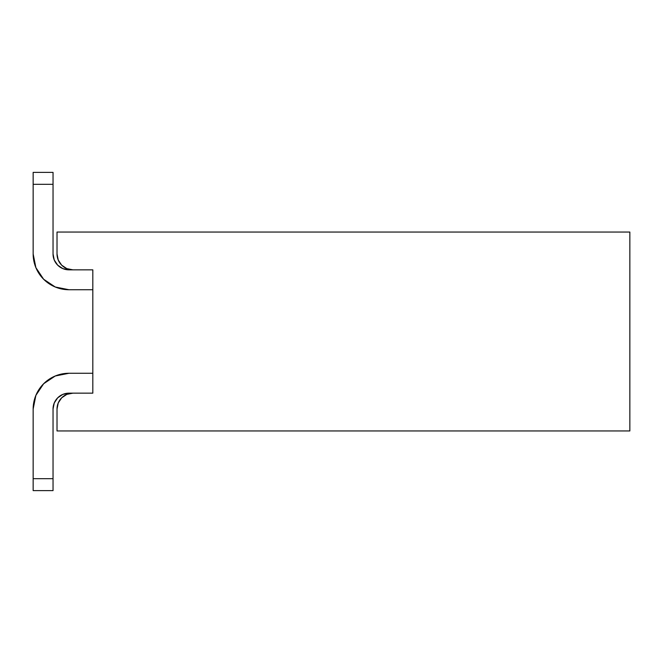 <?xml version="1.0" encoding="UTF-8"?>
<svg xmlns="http://www.w3.org/2000/svg" width="663" height="663" viewBox="0 0 663 663"><rect width="100%" height="100%" fill="white"/><g stroke="black" fill="none" stroke-linecap="round" stroke-linejoin="round"><path stroke-width="0.99" d="M629.85 232.05L629.85 430.95L629.85 232.05L57.018 232.05L57.018 253.929L58.228 260.02L61.676 265.183L66.839 268.631L72.93 269.841L92.82 269.841L92.82 393.159L72.93 393.159L66.839 394.369L61.676 397.817L58.228 402.98L57.018 409.071L57.018 430.95L629.85 430.95L57.018 430.95L57.018 409.071A15.912 15.912 0 0 1 72.93 393.159L92.82 393.159L92.82 269.841L68.952 269.841L62.861 268.631L68.952 269.841L62.861 268.631L68.952 269.841L62.861 268.631L68.952 269.841L62.861 268.631L68.952 269.841L62.861 268.631L68.952 269.841L72.93 269.841A15.912 15.912 0 0 1 57.018 253.929L57.018 232.05L629.85 232.05M55.253 375.996L68.952 373.269L55.253 375.996L68.952 373.269L55.253 375.996L68.952 373.269L55.253 375.996L68.952 373.269L55.253 375.996L68.952 373.269L55.253 375.996L43.634 383.753L35.877 395.372L33.15 409.071L33.15 478.686L53.04 478.686L53.04 409.071L54.25 402.98L53.04 409.071L54.25 402.98L53.04 409.071L54.25 402.98L53.04 409.071L54.25 402.98L53.04 409.071L54.25 402.98L53.04 409.071L53.04 490.62L33.15 490.62L33.15 409.071A35.802 35.802 0 0 1 68.952 373.269L92.82 373.269L68.952 373.269M68.952 393.159L62.861 394.369L68.952 393.159L62.861 394.369L68.952 393.159L62.861 394.369L68.952 393.159L62.861 394.369L68.952 393.159L62.861 394.369L68.952 393.159L72.93 393.159L68.952 393.159A15.912 15.912 0 0 0 53.04 409.071M53.04 253.929L54.25 260.02L53.04 253.929L54.25 260.02L53.04 253.929L54.25 260.02L53.04 253.929L54.25 260.02L53.04 253.929L54.25 260.02L53.04 253.929L53.04 184.314L33.15 184.314L33.15 253.929L35.877 267.628L33.15 253.929L33.15 172.38L33.15 184.314L53.04 184.314L53.04 253.929A15.912 15.912 0 0 0 68.952 269.841M35.877 267.628L43.634 279.247L55.253 287.004L68.952 289.731L92.82 289.731L68.952 289.731A35.802 35.802 0 0 1 33.15 253.929L35.877 267.628L33.15 253.929M54.25 402.98L57.698 397.817L62.861 394.369M33.15 490.62L53.04 490.62L53.04 478.686L33.15 478.686L33.15 490.62M55.253 287.004L68.952 289.731L55.253 287.004M62.861 268.631L57.698 265.183L54.25 260.02M53.04 172.38L33.15 172.38L53.04 172.38L53.04 184.314L53.04 172.38"/></g></svg>
